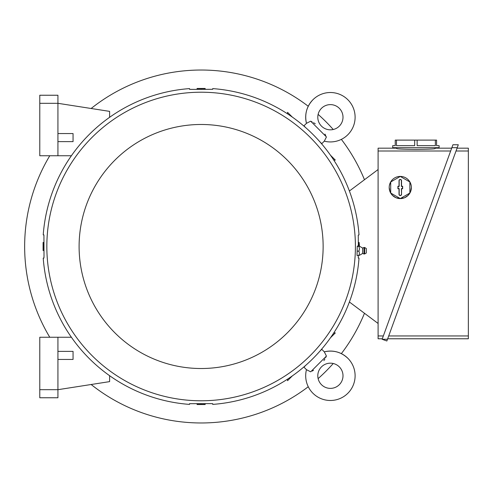 <?xml version="1.0" encoding="UTF-8"?>
<svg xmlns="http://www.w3.org/2000/svg" width="493" height="493" viewBox="0 0 493 493"><rect width="100%" height="100%" fill="white"/><g stroke="black" fill="none" stroke-linecap="round" stroke-linejoin="round"><path stroke-width="0.74" d="M312.926 99.752A24.705 24.705 0 0 0 306.461 123.336L310.676 121.173L326.446 136.949L324.289 141.164A24.705 24.705 0 0 0 347.867 99.752A24.705 24.705 0 0 0 312.926 99.752C306.621 106.476 304.464 114.339 306.461 123.336L303.947 125.851L305.937 127.847M339.313 126.134A12.602 12.602 0 0 1 321.485 126.134A12.602 12.602 0 0 1 321.485 108.312A12.602 12.602 0 0 1 339.313 108.312A12.602 12.602 0 0 1 339.313 126.134M325.719 135.52L324.936 134.102M315.274 123.768L313.523 122.689M312.1 121.9L311.274 121.475M324.283 141.164L321.769 143.679L319.772 141.682M326.446 136.949L310.676 121.173M287.542 113.846L287.542 112.305L292.337 117.1M330.526 155.283L335.32 160.077L333.773 160.077M358.349 246.019L358.251 235.124L359.015 234.902A158.321 158.321 0 0 0 212.717 88.604L212.717 89.307L191.506 89.393L189.528 89.307L189.528 88.604A158.321 158.321 0 0 0 43.224 234.902L43.926 234.902L44.019 256.113L43.932 258.098L43.224 258.098A158.321 158.321 0 0 0 189.528 404.396L189.528 403.693L210.739 403.607L212.717 403.693L212.717 404.396A158.321 158.321 0 0 0 359.015 258.098L358.312 258.098L358.238 255.479M355.41 246.5A154.284 154.284 0 0 0 201.119 92.216A154.284 154.284 0 0 0 46.835 246.5A154.284 154.284 0 0 0 201.119 400.784A154.284 154.284 0 0 0 355.41 246.5M357.252 246.432L359.477 246.223L357.431 246.019L357.252 246.432L357.018 255.479L359.465 255.3L362.651 253.42L362.651 248.078L364.031 247.474L364.031 254.024L362.651 253.42M358.935 246.432L359.477 248.792L358.935 251.159L359.477 253.322L358.935 255.479M364.635 253.963L366.299 253.02L366.299 248.478L364.635 247.529L364.635 253.963L364.031 254.024M358.935 251.159L357.111 251.159M323.137 246.5A122.017 122.017 0 0 0 201.119 124.482A122.017 122.017 0 0 0 79.102 246.5A122.017 122.017 0 0 0 201.119 368.517A122.017 122.017 0 0 0 323.137 246.5M378.1 323.463L349.395 301.993M349.395 191.007L378.1 169.537M382.315 338.771L378.1 338.771L378.1 148.177L396.754 148.177M383.338 335.949L378.1 335.949M396.754 147.678L396.754 148.627C397.888 149.028 404.272 149.274 415.913 149.367C427.548 149.274 433.939 149.028 435.072 148.627L435.072 147.678L435.072 148.177L451.68 148.177M378.1 151L450.657 151M396.471 140.111L414.681 140.111L414.681 145.657L396.471 145.657L396.471 140.111L395.238 140.111L395.238 145.657L392.718 145.657L392.718 147.678L439.109 147.678L439.109 145.657L436.582 145.657L436.582 140.111L435.356 140.111L435.356 145.657L417.14 145.657L417.14 140.111L435.356 140.111M414.681 140.111L417.14 140.111M451.865 147.678L457.233 147.678L386.869 340.996L382.13 339.276L452.925 144.763L458.293 144.763L457.233 147.678L458.293 144.763M456.025 151L468.35 151L468.35 338.771L387.683 338.771M468.35 335.949L388.706 335.949M457.048 148.177L468.35 148.177L468.35 151M382.13 339.276L387.498 339.276M410.244 182.632L411.168 185.374M411.378 187.506L410.527 191.752L408.124 195.357L404.525 197.755L400.285 198.599L396.039 197.755L392.44 195.357L390.037 191.752L389.193 187.506A11.092 11.092 0 0 1 405.831 177.899A11.092 11.092 0 0 1 400.285 198.599A11.092 11.092 0 0 1 389.193 187.506M389.396 185.374L390.32 182.632M390.702 181.979L390.702 193.04L400.285 198.568L409.862 193.04L409.862 181.979L400.285 176.445L390.702 181.979M401.542 194.316A1.263 1.263 0 0 1 400.285 195.573A1.263 1.263 0 0 1 399.022 194.316L399.022 188.77L397.913 188.77L397.913 186.249L399.022 186.249L399.022 180.703A1.263 1.263 0 0 1 400.285 179.44A1.263 1.263 0 0 1 401.542 180.703L401.542 186.249L402.652 186.249L402.652 188.77L401.542 188.77L401.542 194.316L401.382 188.609L402.491 188.609L402.491 186.409L401.382 186.409L401.382 180.703A1.103 1.103 0 0 0 400.285 179.6A1.103 1.103 0 0 0 399.182 180.703L399.182 186.409L398.073 186.409L398.073 188.609L399.182 188.609L399.182 194.316A1.103 1.103 0 0 0 400.285 195.419A1.103 1.103 0 0 0 401.382 194.316M43.92 242.464L43.181 242.464L43.181 250.536L43.92 250.536M43.094 250.536L43.094 242.464M43.895 246.5L43.181 246.5M197.089 403.699L197.089 404.439L205.156 404.439L205.156 403.699M205.156 404.531L197.089 404.531M201.119 403.724L201.119 404.439M359.095 246.056L359.064 242.464L358.319 242.464M359.15 242.464L359.44 246.18M205.156 89.301L205.156 88.561L197.089 88.561L197.089 89.301M197.089 88.469L205.156 88.469M201.119 89.276L201.119 88.561M310.676 371.827L326.446 356.051L310.676 371.827L306.461 369.664L303.947 367.149L305.937 365.153M319.772 351.318L321.769 349.321L324.289 351.836L326.378 355.964M306.461 369.664L306.461 369.664A24.705 24.705 0 0 0 347.867 393.248A24.705 24.705 0 0 0 324.289 351.836M321.485 384.688A12.602 12.602 0 0 1 321.485 366.866A12.602 12.602 0 0 1 339.313 366.866A12.602 12.602 0 0 1 339.313 384.688A12.602 12.602 0 0 1 321.485 384.688M312.1 371.1L313.523 370.311M323.858 360.654L324.936 358.898M325.719 357.48L326.15 356.655M292.337 375.9L287.542 380.695L287.542 379.154M333.773 332.923L335.32 332.923L330.526 337.717M109.606 117.309L109.606 111.375L57.927 103.308L57.927 95.241L39.779 95.241L39.779 103.308L57.927 103.308L57.927 155.745L71.399 155.745M57.927 141.627L73.056 141.627L73.056 133.56L57.927 133.56M57.927 155.745L39.779 155.745L39.779 103.308M109.606 375.691L109.606 381.625L57.927 389.692L57.927 337.255L71.399 337.255M57.927 397.759L57.927 389.692L39.779 389.692L39.779 397.759L57.927 397.759M57.927 359.44L73.056 359.44L73.056 351.373L57.927 351.373M39.779 389.692L39.779 337.255L57.927 337.255M91.143 384.509A176.469 176.469 0 0 0 308.254 386.734M318.114 378.618A176.469 176.469 0 0 0 333.237 363.495M341.353 353.635A176.469 176.469 0 0 0 364.475 313.271M364.475 179.729A176.469 176.469 0 0 0 341.353 139.365M333.237 129.505A176.469 176.469 0 0 0 318.114 114.382M308.254 106.266A176.469 176.469 0 0 0 91.143 108.491M49.775 155.745A176.469 176.469 0 0 0 49.775 337.255M359.465 246.198L362.651 248.078M364.635 247.529L364.031 247.474M324.283 351.836C333.286 349.845 341.144 352.002 347.867 358.306"/></g></svg>
